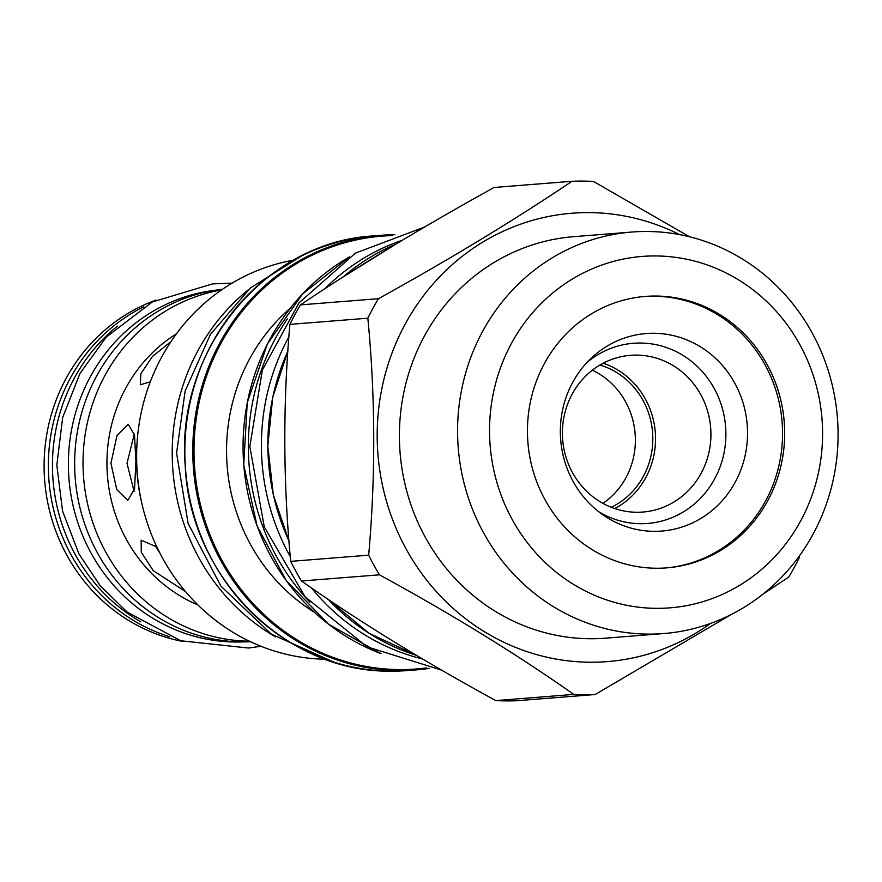 <?xml version="1.0" encoding="UTF-8"?>
<svg xmlns="http://www.w3.org/2000/svg" width="882" height="882" viewBox="0 0 882 882"><rect width="100%" height="100%" fill="white"/><g stroke="black" fill="none" stroke-linecap="round" stroke-linejoin="round"><path stroke-width="1.32" d="M288.888 336.869A217.391 205.297 -94.5 0 0 261.403 446.027A217.391 205.297 85.5 0 0 290.288 556.63M311.578 588.018A217.391 205.297 85.5 0 0 422.577 658.975M324.83 288.767A217.391 205.297 -94.5 0 1 402.379 240.224M314.4 612.284A185.584 175.253 -94.5 0 1 290.222 308.248M247.996 290.068A207.457 195.925 -94.5 0 0 172.21 453.91A207.457 195.925 85.5 0 0 275.57 636.892M323.474 659.185A200.975 189.795 -94.5 0 1 137.294 473.38A200.975 189.795 -94.5 0 1 291.777 260.488M137.085 442.599A183.147 172.96 85.5 0 0 141.947 503.798M135.905 461.297L134.56 488.926L127.791 500.403L116.766 489.554L110.934 463.282L116.964 435.686L128.221 424.231L134.494 435.058L135.905 461.297M176.422 333.826A151.539 143.116 -94.5 0 0 106.943 463.601A151.539 143.116 85.5 0 0 197.987 604.997M185.507 591.557L153.236 570.643L141.296 552.264L141.142 540.214L156.875 546.994M150.282 381.829L140.315 384.773L140.855 373.725L152.487 356.405L170.976 341.599M134.318 433.999L127.008 463.37L134.108 491.395M249.419 641.203A176.874 167.029 -94.5 0 1 83.018 463.469A176.874 167.029 -94.5 0 1 221.492 289.946M250.499 641.721A176.874 167.029 -94.5 0 1 74.65 464.13A176.874 167.029 -94.5 0 1 222.485 289.263M242.848 641.887A176.466 166.643 85.5 0 1 68.388 464.66A176.466 166.643 -94.5 0 1 214.899 290.31M117.427 326.153A176.466 166.643 -94.5 0 0 52.457 465.928A176.466 166.643 85.5 0 0 140.933 621.887M169.829 636.815A176.874 167.029 -94.5 0 1 48.356 466.225A176.874 167.029 -94.5 0 1 143.601 306.859M183.191 641.534A176.874 167.029 85.5 0 1 44.1 466.556A176.874 167.029 -94.5 0 1 156.048 300.078M155 545.352L159.951 553.212M689.559 236.784L593.377 181.405A256.894 242.605 85.5 0 0 582.693 181.097A256.894 242.605 -94.5 0 0 572.01 181.284L494.041 187.48C422.235 227.192 357.728 266.32 300.497 304.874A256.894 242.605 -94.5 0 0 289.88 324.389C282.868 403.967 283.144 482.95 290.707 561.371A256.894 242.605 -94.5 0 0 301.468 581.006C358.963 621.446 423.757 661.313 495.827 700.595A256.894 242.605 -94.5 0 0 506.511 700.903A256.894 242.605 85.5 0 0 517.194 700.716L595.163 694.52L730.957 614.666M763.029 594.104L788.706 577.126A256.894 242.605 85.5 0 0 799.324 557.611L799.467 555.825M679.581 234.612A224.888 212.375 85.5 0 0 588.856 212.617A224.888 212.375 -94.5 0 0 377.187 436.215A224.888 212.375 -94.5 0 0 590.433 662.228A224.888 212.375 85.5 0 0 710.495 623.464M495.827 700.595L573.796 694.399A256.894 242.605 -94.5 0 0 584.479 694.707A256.894 242.605 85.5 0 0 595.163 694.52M289.88 324.389L367.849 318.193C375.412 396.602 375.688 475.596 368.676 555.164L290.707 561.371M301.468 581.006L379.436 574.81A256.894 242.605 -94.5 0 1 368.676 555.164M379.436 574.81C451.507 614.092 516.301 653.959 573.796 694.399M572.01 181.284C514.779 219.839 450.272 258.966 378.466 298.678A256.894 242.605 -94.5 0 0 367.849 318.193M300.497 304.874L378.466 298.678M631.865 232.043L573.686 236.674A201.383 190.181 -94.5 0 0 399.579 444.418A201.383 190.181 -94.5 0 0 590.345 638.733A201.383 190.181 85.5 0 0 605.603 638.171L663.782 633.541A201.383 190.181 85.5 0 0 837.9 425.797A201.383 190.181 85.5 0 0 647.123 231.481A201.383 190.181 85.5 0 0 631.865 232.043A201.383 190.181 85.5 0 0 457.758 439.798A201.383 190.181 85.5 0 0 648.535 634.103A201.383 190.181 85.5 0 0 663.782 633.541M656.682 608.337A176.257 166.455 85.5 0 0 822.586 433.084A176.257 166.455 85.5 0 0 655.447 255.945A176.257 166.455 85.5 0 0 489.543 431.199A176.257 166.455 85.5 0 0 656.682 608.337M656.539 568.24A136.148 128.574 85.5 0 0 666.858 567.854A136.148 128.574 85.5 0 0 784.561 427.406A136.148 128.574 85.5 0 0 655.591 296.043A136.148 128.574 85.5 0 0 645.271 296.418A136.148 128.574 85.5 0 0 527.568 436.877A136.148 128.574 85.5 0 0 656.539 568.24M665.789 567.942A136.148 128.574 85.5 0 0 782.411 427.009A136.148 128.574 85.5 0 0 653.463 296.209A136.148 128.574 -94.5 0 0 644.213 296.506M654.29 531.339A99.071 93.558 -94.5 0 1 603.233 515.066A99.071 93.558 -94.5 0 1 590.797 358.61A99.071 93.558 -94.5 0 1 653.595 333.275A99.071 93.558 85.5 0 1 747.539 432.842A99.071 93.558 85.5 0 1 654.29 531.339M586.872 362.59A90.372 85.345 -94.5 0 1 640.211 343.032A90.372 85.345 85.5 0 1 725.897 433.856A90.372 85.345 85.5 0 1 640.839 523.71A90.372 85.345 -94.5 0 1 598.735 511.747M636.936 512.266A78.608 74.231 85.5 0 0 642.901 512.045A78.608 74.231 85.5 0 0 710.859 430.945A78.608 74.231 85.5 0 0 636.396 355.104A78.608 74.231 -94.5 0 0 630.432 355.325A78.608 74.231 -94.5 0 0 562.473 436.414A78.608 74.231 -94.5 0 0 636.936 512.266M614.743 508.55A78.608 74.231 85.5 0 0 655.282 432.202A78.608 74.231 85.5 0 0 603.2 363.219M599.958 365.027A75.973 71.751 -94.5 0 1 652.823 438.508A75.973 71.751 -94.5 0 1 611.27 507.282M592.373 370.186A75.973 71.751 -94.5 0 1 635.382 439.898A75.973 71.751 -94.5 0 1 602.957 503.379M309.902 602.186A217.997 205.87 -94.5 0 1 287.378 318.92M380.859 653.584A217.997 205.87 -94.5 0 1 243.785 464.913A217.997 205.87 -94.5 0 1 349.327 256.96M426.612 667.883A217.093 205.021 -94.5 0 1 399.866 669.581A217.093 205.021 -94.5 0 1 194.04 454.627A217.093 205.021 -94.5 0 1 392.247 235.604M408.068 670.541L429.369 668.38A217.997 205.87 -94.5 0 1 415.995 669.912A217.997 205.87 -94.5 0 1 399.48 670.518A217.997 205.87 -94.5 0 1 192.971 460.172A217.997 205.87 -94.5 0 1 381.443 235.285A217.997 205.87 -94.5 0 1 394.882 234.689L373.516 235.913A217.997 205.87 -94.5 0 0 185.033 460.812A217.997 205.87 -94.5 0 0 391.553 671.147L408.068 670.541A217.997 205.87 -94.5 0 1 391.553 671.147C286.154 673.164 189.718 577.137 185.22 465.663C175.32 350.97 264.942 241.646 373.516 235.913M416.547 655.403A217.997 205.87 -94.5 0 1 328.258 599.407M288.976 540.953A217.997 205.87 -94.5 0 1 287.863 351.168M343.208 276.882A217.997 205.87 -94.5 0 1 395.665 244.259L343.065 276.981M381.057 653.672L328.677 624.324L286.176 580.543L257.059 525.904L243.719 464.913L247.258 402.589L267.378 344.035L302.427 294.092L349.515 256.838M232.109 283.111L212.441 283.916L152.332 301.964L106.237 337.1L79.986 373.406L62.633 417.616L56.834 465.123L62.534 510.998L78.972 554.017L100.184 585.736L127.229 612.119L180.733 640.762L248.47 648.027L260.984 646.274M416.58 655.425L369.04 633.254L328.104 599.297M288.987 541.129L273.31 494.791L267.797 446.016L272.736 397.264L287.874 351.014M333.793 662.095L271.259 634.059L220.831 586.034L188.087 523.401L176.598 453.105L185.121 391.046L210.423 334.377L250.356 288.017L301.512 255.989M441.628 670.122L366.956 646.76L305.095 596.761L264.269 526.885L249.838 446.479L262.362 370.021L299.009 302.868L355.424 253.134L424.826 226.917"/></g></svg>
